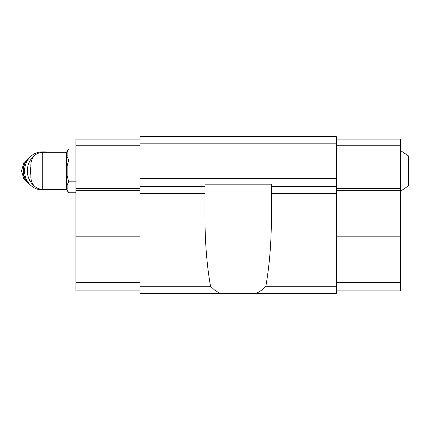 <?xml version="1.0" encoding="UTF-8"?>
<svg xmlns="http://www.w3.org/2000/svg" width="430" height="430" viewBox="0 0 430 430"><rect width="100%" height="100%" fill="white"/><g stroke="black" fill="none" stroke-linecap="round" stroke-linejoin="round"><path stroke-width="0.64" d="M400.438 150.478L408.5 155.934L408.5 185.825L400.438 191.28M30.863 164.12L30.863 177.638L30.863 164.12C31.562 156.912 35.518 152.962 42.721 152.258L66.446 152.258L66.446 189.501L68.746 192.791L75.933 192.791M204.976 193.57L204.976 186.534L139.976 186.534L139.976 293.281L219.66 293.281L214.634 290.094L210.517 286.224C206.873 265.396 205.024 242.547 204.976 217.677L204.976 193.57L139.976 193.57M265.853 286.224L336.389 286.224L336.389 186.534L271.394 186.534L271.394 217.677C271.341 242.547 269.497 265.396 265.853 286.224L261.73 290.094L256.705 293.281L219.66 293.281M336.389 286.224L336.389 293.281L256.705 293.281M336.389 143.835L139.976 143.835L139.976 136.719L336.389 136.719L336.389 186.534M139.976 143.835L139.976 186.534M336.389 178.59L139.976 178.59M204.976 186.534L204.976 184.164L271.394 184.164L271.394 186.534M210.517 286.224L139.976 286.224M336.389 139.094L400.438 139.094L400.438 282.37L336.389 282.37M400.438 236.822L336.389 236.822M400.438 282.37L400.438 290.906L336.389 290.906M400.438 145.259L336.389 145.259M400.438 188.383L336.389 188.383M400.438 190.28L336.389 190.28M400.438 234.925L336.389 234.925M139.976 139.094L75.933 139.094L75.933 236.822L139.976 236.822M75.933 236.822L75.933 282.37L139.976 282.37M75.933 282.37L75.933 290.906L139.976 290.906M75.933 145.259L139.976 145.259M75.933 188.383L139.976 188.383M75.933 190.28L139.976 190.28M75.933 234.925L139.976 234.925M66.446 152.258L68.746 148.968L67.155 151.919L67.155 156.971L68.746 159.922L67.155 165.829L67.155 175.929L68.746 181.836L75.933 181.836M67.155 184.787L68.746 181.836L67.155 184.787L67.155 189.84L68.746 192.791M67.155 165.829L68.746 159.922L75.933 159.922M68.746 148.968L75.933 148.968M30.863 166.996A16.603 15.287 90 0 0 30.863 174.763M48.16 152.258A18.979 17.469 90 0 0 44.795 151.903L42.049 151.903A18.979 17.469 90 0 0 24.58 170.877A18.979 17.469 90 0 0 42.049 189.856L44.795 189.856A18.979 17.469 90 0 0 48.16 189.501M44.795 151.903A18.979 17.469 90 0 0 40.694 152.435M34.636 155.445A18.979 17.469 90 0 0 29.611 161.503A18.979 17.469 90 0 0 34.636 186.314M40.694 189.324A18.979 17.469 90 0 0 44.795 189.856M42.721 152.258L42.721 189.501C35.518 188.797 31.567 184.846 30.863 177.638M336.389 193.57L271.394 193.57M29.208 158.014A15.657 14.41 90 0 0 29.208 183.744M28.557 158.821A15.657 14.41 90 0 0 28.557 182.938M42.721 189.501L66.446 189.501M30.213 156.923L23.86 162.68L21.5 170.877L23.86 179.079L30.213 184.835"/></g></svg>
